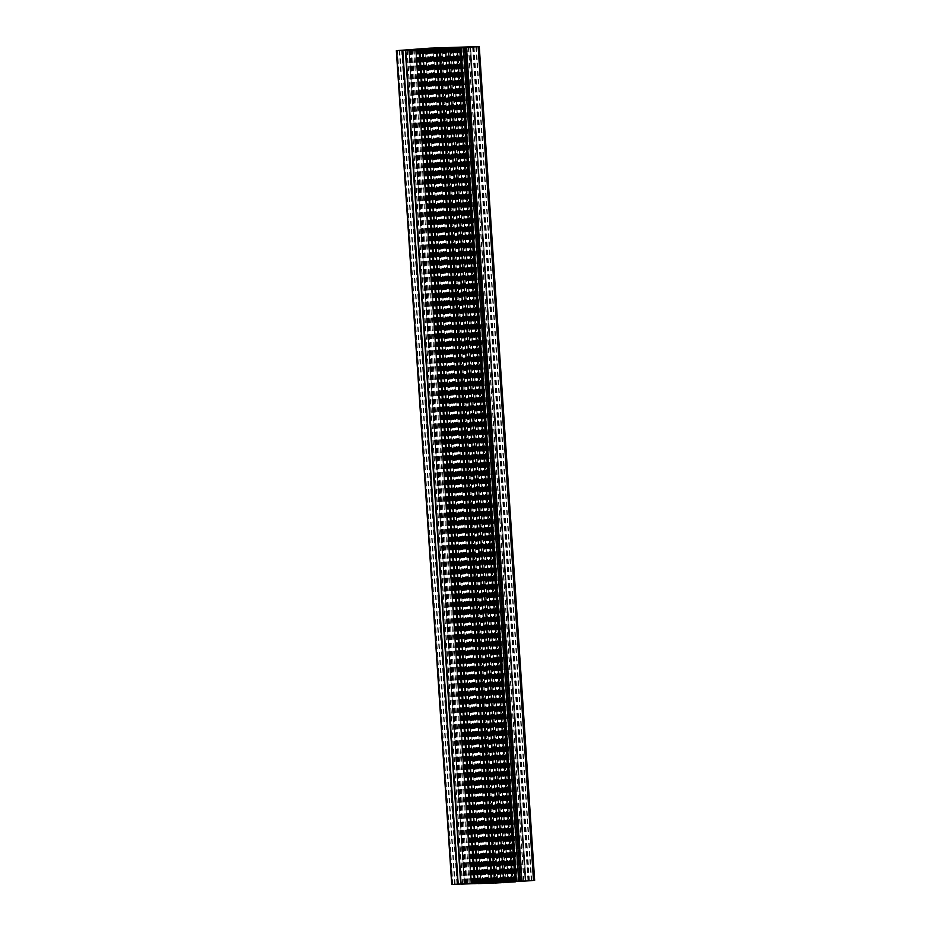 <?xml version="1.0" encoding="UTF-8"?>
<svg xmlns="http://www.w3.org/2000/svg" width="931" height="931" viewBox="0 0 931 931"><rect width="100%" height="100%" fill="white"/><g stroke="black" fill="none" stroke-linecap="round" stroke-linejoin="round"><path stroke-width="0.7" stroke-dasharray="4.66 3.49" d="M525.165 881.052L531.694 880.517L525.165 881.052L469.783 47.248M512.934 881.692L505.603 882.134L514.703 881.564L512.934 881.692L457.552 47.9M456.923 47.842L512.306 881.634L456.912 47.842M495.967 882.239L488.635 882.681L497.748 882.111L495.967 882.239L440.596 48.447M497.748 882.111L442.353 48.319L497.748 882.111M495.35 882.192L439.956 48.389L495.35 882.192M478.022 882.786L471.68 883.24L478.383 882.739L422.639 49.075L478.01 882.786M423 48.936L478.383 882.739L422.988 48.947M416.297 49.436L471.68 883.24L416.308 49.436M496.712 881.994L464.581 883.973L504.835 881.378L496.712 881.994L441.341 48.191M464.488 883.612L454.689 884.275L464.488 883.612L409.105 49.878M487.786 881.925L475.334 882.693L487.786 881.925L432.403 48.144M513.679 881.436L481.548 883.426L521.802 880.819L513.679 881.436L458.296 47.644M506.348 882.46L498.504 882.879L511.049 882.099L506.348 882.46L450.965 48.668M534.65 880.342L502.6 881.797L447.217 48.005M469.887 46.981L525.224 880.784M514.436 881.413L459.053 47.679M513.703 881.506L458.32 47.714M517.31 881.389L461.939 47.586M519.556 881.25L464.173 47.458M520.126 881.308L521.907 881.25L520.173 881.389M515.471 881.808L508.559 882.111L509.292 882.029L453.921 48.296M509.292 882.029L515.483 881.564M508.559 882.111L453.176 48.319M495.024 882.914L506.604 882.192L495.071 883.053M505.87 882.274L450.488 48.482M506.604 882.192L451.221 48.4M502.984 882.309L447.613 48.703M500.738 882.448L445.379 48.866M495.036 882.914L439.7 49.25M478.08 883.461L489.648 882.739L478.115 883.6M488.915 882.832L433.532 49.029M489.648 882.739L434.265 48.947M486.029 882.856L430.657 49.25M483.783 882.995L428.423 49.413M450.22 48.342L505.603 882.134L450.232 48.342M488.635 882.681L433.264 48.889L488.635 882.681M491.033 882.611L435.673 48.808L491.033 882.611M461.101 884.008L472.68 883.286L461.148 884.147M471.947 883.379L416.564 49.587M472.68 883.286L417.297 49.494M469.061 883.414L413.701 49.797M466.827 883.542L411.455 49.971M461.113 884.019L405.776 50.355M502.6 881.797L479.779 882.6L485.435 881.936L451.733 884.45M467.699 883.438L412.328 49.646M469.946 883.31L414.563 49.506M477.091 882.763L421.708 48.971M477.824 882.681L422.441 48.889M415.517 49.436L470.888 882.995L415.552 49.436M491.335 881.75L435.941 48.086L491.335 881.75M480.512 882.518L425.13 48.784M479.779 882.6L424.396 48.808M483.398 882.483L428.016 48.691M485.633 882.355L430.262 48.552M435.929 48.133L491.359 881.89L435.976 48.121M452.92 47.539L508.291 881.192L452.897 47.539M497.468 881.971L442.097 48.237M496.735 882.053L441.352 48.261M500.354 881.936L444.971 48.144M524.048 881.122L468.665 47.318M529.413 880.726L474.03 46.934M531.24 880.517L475.869 46.783M529.099 880.586L473.728 46.957M512.655 881.715L457.272 47.923M514.017 881.634L458.634 47.83M514.331 881.61L458.948 47.807M514.692 881.564L459.309 47.76L514.703 881.564M514.529 881.564L459.146 47.784M513.447 881.634L458.075 47.865M513.284 881.645L457.901 47.877M512.027 881.68L456.656 47.97M511.934 881.68L456.562 47.981L511.922 881.68M512.131 881.645L456.749 47.865M511.026 881.715L455.655 48.04M510.712 881.738L455.34 48.063M510.351 881.773L454.98 48.086M510.118 881.797L454.747 48.109M507.651 881.983L452.268 48.249M495.688 882.262L440.316 48.47M497.049 882.181L441.666 48.377M497.363 882.157L441.992 48.354M497.573 882.123L442.19 48.331M496.491 882.181L441.108 48.412M496.316 882.192L440.933 48.424M495.071 882.227L439.688 48.517M494.978 882.227L439.607 48.528L494.966 882.239M495.176 882.192L439.793 48.412M494.058 882.262L438.687 48.598M493.744 882.285L438.373 48.621M493.395 882.332L438.024 48.645M493.162 882.344L437.779 48.656M490.684 882.53L435.312 48.796M478.103 882.786L422.732 49.075M478.208 882.739L422.837 48.959M477.103 882.809L421.731 49.145M476.788 882.832L421.417 49.168M476.428 882.879L421.056 49.192M476.195 882.902L420.824 49.203M473.728 883.077L418.356 49.355M473.448 883.1L418.077 49.366M472.366 883.17L416.995 49.401M472.052 883.193L416.669 49.424M471.854 883.228L416.471 49.436M472.936 883.158L417.554 49.366M473.099 883.158L417.716 49.355M474.356 883.112L418.973 49.32M495.886 882.064L440.503 48.272M504.381 881.413L448.998 47.621M504.742 881.378L449.37 47.586M495.176 881.68L439.828 48.342M494.047 881.75L438.699 48.424M486.389 882.332L431.041 48.994M485.121 882.413L429.773 49.087M484.411 882.46L429.063 49.134M483.142 882.541L427.795 49.215M474.601 883.182L419.241 49.843M473.763 883.251L418.415 49.878M473.53 883.286L418.182 49.89M462.649 883.822L407.266 50.03M462.335 883.682L406.963 50.053M461.217 883.752L405.846 50.134M456.97 884.066L401.598 50.425M487.413 881.971L432.042 48.168M485.633 881.994L430.262 48.307M480.035 882.332L424.664 48.703M475.799 882.646L420.416 48.889M512.841 881.517L457.47 47.714M521.337 880.866L465.954 47.074M521.709 880.819L466.326 47.039M512.131 881.133L456.784 47.784M511.014 881.203L455.666 47.877M503.345 881.773L447.997 48.447M502.077 881.866L446.729 48.54M501.378 881.901L446.019 48.575M500.098 881.994L444.75 48.668M491.556 882.635L436.208 49.296M490.73 882.704L435.371 49.331M490.497 882.728L435.138 49.343M500.738 882.809L445.367 49.006M510.584 882.146L455.201 48.354M510.956 882.099L455.573 48.319M508.803 882.169L453.432 48.482M508.314 881.331L452.932 47.574M509.036 881.308L453.653 47.516M508.501 881.32L453.118 47.516M511.247 881.11L455.864 47.306M511.585 881.087L456.202 47.295M525.119 880.656L469.748 47.039M522.372 880.866L467.001 47.248M521.802 880.901L466.443 47.283M521.092 880.924L465.721 47.341M520.755 880.947L465.384 47.365M525.875 880.773L470.504 46.981M525.992 880.761L470.609 46.969L526.015 880.761M525.27 880.784L469.899 47.027M525.456 880.761L470.074 46.969M528.214 880.563L472.832 46.759M528.552 880.54L473.169 46.736M534.429 880.342L479.046 46.55M520.359 881.366L464.976 47.574M521.767 881.261L466.384 47.469M466.524 47.458L521.907 881.25L466.501 47.458M511.759 882.006L456.388 48.214M512.097 881.994L456.714 48.191M513.516 881.89L458.133 48.086M514.075 881.855L458.692 48.051M495.187 883.042L439.804 49.238M497.934 882.832L442.551 49.04M498.492 882.797L443.109 49.006M499.214 882.774L443.831 48.982M499.551 882.751L444.168 48.959M494.419 882.925L439.036 49.134M494.314 882.937L438.932 49.134L494.28 882.937M478.22 883.589L422.837 49.797M480.978 883.379L425.595 49.587M481.536 883.344L426.154 49.552M482.246 883.321L426.875 49.529M482.584 883.31L427.201 49.506M477.463 883.472L422.08 49.68M477.347 883.484L421.964 49.692M507.372 882.006L451.989 48.261M506.289 882.064L450.907 48.296M505.975 882.088L450.592 48.319M505.766 882.134L450.395 48.331M506.848 882.064L451.465 48.272M507.023 882.053L451.64 48.261M508.279 882.018L452.897 48.214M508.361 882.018L452.978 48.249L508.373 882.018M508.012 882.053L452.629 48.261L508 882.064M508.163 882.053L452.792 48.261M509.28 881.983L453.897 48.191M509.594 881.96L454.212 48.168M509.944 881.913L454.572 48.121M510.188 881.901L454.805 48.098M475.427 882.693L420.044 48.901M477.58 882.623L422.197 48.831M483.177 882.285L427.795 48.493M527.97 880.656L472.611 47.039M523.734 880.97L468.363 47.33M521.895 881.192L466.512 47.388M490.404 882.553L435.033 48.808M489.334 882.623L433.951 48.854M489.008 882.646L433.637 48.866M488.81 882.681L433.427 48.878M489.892 882.611L434.509 48.819M490.067 882.611L434.684 48.808M491.312 882.565L435.929 48.773M436.034 48.796L491.417 882.565L436.022 48.796M491.207 882.6L435.824 48.808M492.313 882.53L436.942 48.738M492.639 882.507L437.256 48.715M492.988 882.472L437.605 48.668M493.221 882.448L437.838 48.656M474.438 883.112L419.066 49.343L474.449 883.112M474.088 883.158L418.706 49.366L474.077 883.158M474.251 883.147L418.869 49.355M475.357 883.088L419.974 49.285M475.671 883.065L420.288 49.262M476.032 883.019L420.649 49.227M476.265 882.995L420.882 49.203M478.732 882.809L423.349 49.017M479.011 882.797L423.628 48.994M480.093 882.728L424.711 48.936M480.408 882.704L425.025 48.912M480.768 882.658L425.386 48.866L480.78 882.658M480.605 882.669L425.234 48.889M479.535 882.728L424.152 48.971M479.36 882.739L423.977 48.982M499.994 882.472L444.611 48.668M492.324 883.042L436.953 49.25M501.262 882.379L445.879 48.587M501.972 882.344L446.589 48.54M503.24 882.251L447.858 48.459M511.782 881.61L456.399 47.818M512.62 881.541L457.237 47.749M489.659 882.809L434.312 49.366M482.002 883.379L426.619 49.611M481.63 883.426L426.258 49.622M491.207 883.112L435.824 49.32M455.143 884.287L399.76 50.483M457.284 884.217L401.901 50.414M458.413 884.147L403.03 50.344M498.597 882.879L443.214 49.075M503.205 882.507L447.834 48.878M498.958 882.832L443.587 49.064M483.026 883.019L427.655 49.227M475.369 883.6L419.986 49.797M484.306 882.937L428.923 49.134M485.004 882.891L429.622 49.099M486.285 882.809L430.902 49.006M494.827 882.157L439.444 48.365M495.653 882.088L440.27 48.296M472.704 883.356L417.344 49.913M465.046 883.926L409.663 50.169M464.674 883.973L409.291 50.181M474.251 883.659L418.869 49.867M461.264 884.136L405.881 50.344M464.01 883.926L408.628 50.134M464.569 883.903L409.198 50.099M465.291 883.88L409.908 50.076M465.628 883.856L410.245 50.053M460.496 884.019L405.125 50.239M460.391 884.031L405.008 50.239L460.368 884.031M452.873 884.345L397.49 50.542M464.476 883.472L409.093 49.669M464.813 883.449L409.431 49.657M466.21 883.403L410.827 49.692M466.024 883.426L410.652 49.704M464.616 883.531L409.233 49.75M464.499 883.542L409.116 49.75L464.476 883.542M474.612 882.786L419.253 49.157M474.286 882.809L418.915 49.18M472.867 882.914L417.495 49.285M472.308 882.949L416.937 49.331M471.028 882.972L415.645 49.18M482.63 882.111L427.248 48.307M485.435 881.936L430.052 48.144M491.196 881.762L435.824 48.133M488.449 881.96L433.078 48.342M487.891 881.994L432.519 48.389M487.169 882.018L431.798 48.435M486.832 882.041L431.472 48.459M491.964 881.878L436.581 48.075M492.068 881.866L436.686 48.075L492.092 881.866M491.533 881.866L436.162 48.063M494.291 881.657L438.908 47.865M494.629 881.634L439.246 47.842M508.163 881.203L452.792 47.586M505.405 881.413L450.034 47.795M504.846 881.448L449.475 47.83M504.125 881.471L448.765 47.888M503.799 881.494L448.428 47.912M508.92 881.331L453.537 47.528M531.694 880.517L476.311 46.725M504.835 881.378L449.452 47.574M464.93 883.612L409.547 49.82M487.879 881.925L432.496 48.121M521.802 880.819L466.419 47.027M511.049 882.099L455.666 48.307M508.268 881.331L452.897 47.574M477.324 883.484L421.941 49.692M475.334 882.693L419.951 48.901M521.453 881.18L466.07 47.388M481.548 883.426L426.165 49.622M454.689 884.275L399.306 50.483M498.504 882.879L443.121 49.075M464.581 883.973L409.198 50.181M478.115 883.461L422.744 49.797M466.256 883.403L410.874 49.692M509.059 881.308L453.676 47.516"/><path stroke-width="1.4" d="M422.686 49.669L396.35 50.658L430.052 48.144L479.267 46.55L445.565 49.064L421.941 49.692L422.686 49.669L477.882 883.484L422.499 49.68M447.823 48.715L455.666 48.307L447.834 48.878M434.288 49.006L466.419 47.027L434.312 49.366M420.044 48.901L432.496 48.121L420.044 48.901M399.76 50.483L409.547 49.82L399.76 50.483M417.321 49.564L449.452 47.574L417.344 49.913M435.033 48.761L442.365 48.319L435.033 48.808M451.989 48.203L459.32 47.76L451.989 48.261M472.587 46.853L466.07 47.388L472.611 47.039M464.79 47.597L520.126 881.389L521.907 881.331L534.65 880.342L479.267 46.55M515.483 881.564L518.672 881.354L463.301 47.562M518.672 881.354L520.126 881.308M516.437 881.494L461.054 47.69M495.048 883.053L439.665 49.25L495.048 883.053L515.495 881.808L460.089 48.016L515.495 881.808M478.08 883.6L422.709 49.809L478.08 883.6L491.754 883.158L495.036 882.914L439.7 49.25M461.124 884.147L405.741 50.355L461.124 884.147L477.882 883.484M396.35 50.658L451.733 884.45L461.113 884.019M461.113 884.008L405.73 50.216M455.655 48.04L455.631 47.4M533.51 880.458L478.127 46.655M521.907 881.331L466.524 47.528M521.569 881.343L466.187 47.551M515.355 881.82L459.972 48.028M503.752 882.693L448.37 48.889M500.948 882.856L445.565 49.064M494.838 882.937L439.467 49.134M492.092 883.135L436.709 49.343M491.754 883.158L436.371 49.366M475.136 883.694L419.753 49.89M474.798 883.705L419.416 49.913M460.926 884.031L405.544 50.239M458.168 884.241L402.786 50.437M457.831 884.264L402.448 50.46M451.954 884.45L396.571 50.658M520.126 881.389L464.744 47.597"/></g></svg>
